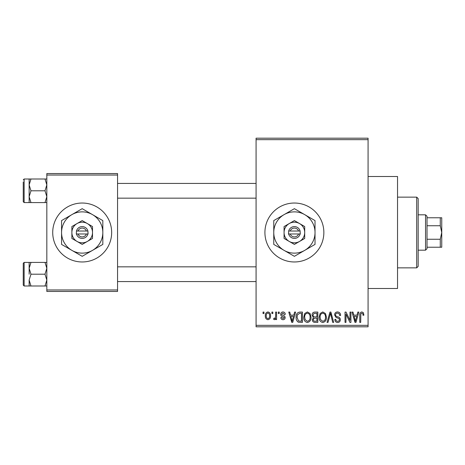 <?xml version="1.0" encoding="UTF-8"?>
<svg xmlns="http://www.w3.org/2000/svg" width="465" height="465" viewBox="0 0 465 465"><rect width="100%" height="100%" fill="white"/><g stroke="black" fill="none" stroke-linecap="round" stroke-linejoin="round"><path stroke-width="0.7" d="M294.392 203.031A29.469 29.469 0 0 0 264.916 232.5A29.469 29.469 0 0 0 294.392 261.969A29.469 29.469 0 0 0 323.861 232.5A29.469 29.469 0 0 0 294.392 203.031M368.071 176.502L397.54 176.502L397.54 288.498L368.071 288.498M82.195 203.031A29.469 29.469 0 0 0 52.719 232.5A29.469 29.469 0 0 0 82.195 261.969A29.469 29.469 0 0 0 111.664 232.5A29.469 29.469 0 0 0 82.195 203.031M271.886 313.55L271.886 312.073L272.821 312.073L272.821 313.55L271.886 313.55M275.635 315.962L275.635 312.073L276.576 312.073L276.576 319.577L275.635 319.577L275.635 318.38L274.519 319.711L273.629 319.31L273.897 318.234L274.571 318.368L275.46 317.496L275.635 315.962M278.314 313.55L278.314 312.073L279.256 312.073L279.256 313.55L278.314 313.55M280.726 314.363C280.773 312.869 281.528 312.062 282.993 311.939C284.4 312.079 285.161 312.881 285.283 314.352L284.342 314.485L282.929 313.009L281.662 314.177L281.906 314.857L282.83 315.27C284.208 315.502 284.981 316.27 285.15 317.572C285.08 318.92 284.377 319.629 283.034 319.711C281.703 319.629 280.976 318.914 280.86 317.566L281.796 317.432L282.999 318.635L284.208 317.723L283.906 317.101L282.836 316.677C281.488 316.444 280.784 315.671 280.726 314.363M293.804 315.154L294.612 312.073L295.595 312.073L292.741 322.39L291.758 322.39L288.765 312.073L289.747 312.073L290.561 315.154L293.804 315.154M307.382 311.939L310.079 313.555L311.004 317.095C311.207 320.019 309.998 321.832 307.377 322.524C304.808 321.85 303.604 320.083 303.767 317.223L304.697 313.515L307.382 311.939M322.791 311.939L325.483 313.555L326.407 317.095C326.61 320.019 325.407 321.832 322.786 322.524C320.216 321.85 319.013 320.083 319.176 317.223L320.106 313.515L322.791 311.939M361.892 311.939L363.357 312.666L363.915 315.154L362.979 315.287C363.119 314.2 362.735 313.486 361.846 313.148L360.834 313.922L360.7 322.39L359.765 322.39L359.765 315.386C359.532 313.509 360.241 312.358 361.892 311.939M256.076 325.337L368.071 325.337L368.071 326.808L256.076 326.808L256.076 138.192L368.071 138.192L368.071 139.663L256.076 139.663M368.071 325.337L368.071 139.663M357.033 315.154L357.841 312.073L358.829 312.073L355.975 322.39L354.987 322.39L351.993 312.073L352.976 312.073L353.789 315.154L357.033 315.154M349.988 320.327L349.988 312.073L350.924 312.073L350.924 322.39L349.924 322.39L345.966 314.119L345.966 322.39L345.03 322.39L345.03 312.073L346.036 312.073L349.988 320.327M334.579 314.933C334.684 313.067 335.66 312.067 337.503 311.939C339.531 312.16 340.566 313.323 340.607 315.421L339.671 315.555C339.59 314.096 338.84 313.294 337.416 313.148C336.247 313.172 335.614 313.759 335.515 314.91C335.759 316.078 336.538 316.729 337.852 316.863C339.415 317.194 340.246 318.141 340.339 319.699C340.27 321.437 339.38 322.379 337.671 322.524C335.852 322.344 334.91 321.315 334.847 319.443L335.788 319.31C335.829 320.548 336.445 321.222 337.642 321.315C338.735 321.292 339.322 320.74 339.404 319.664L339.107 318.612L336.003 317.386L334.579 314.933M327.035 322.39L329.981 312.073L330.894 312.073L333.678 322.39L332.702 322.39L330.493 313.282L328.017 322.39L327.035 322.39M312.073 315.101C312.091 313.166 313.044 312.154 314.927 312.073L317.833 312.073L317.833 322.39L314.921 322.39C313.282 322.321 312.428 321.46 312.341 319.798L313.358 317.636L312.073 315.101M296.135 317.287C295.885 314.352 297.071 312.614 299.681 312.073L302.43 312.073L302.43 322.39L298.315 322.199C296.676 321.048 295.949 319.414 296.135 317.287M265.323 315.904C265.137 313.753 266.009 312.434 267.933 311.939C269.828 312.422 270.7 313.718 270.543 315.822C270.706 317.938 269.834 319.234 267.933 319.711C266.056 319.246 265.184 317.979 265.323 315.904M263.045 313.55L263.045 312.073L263.981 312.073L263.981 313.55L263.045 313.55M46.826 173.555L117.558 173.555L117.558 175.032L46.826 175.032L46.826 173.555M117.558 289.968L117.558 291.445L46.826 291.445L46.826 289.968L117.558 289.968L117.558 175.032M46.826 289.968L46.826 175.032M355.841 319.362L356.719 316.363L354.109 316.363L355.411 321.315L355.841 319.362M322.78 321.315C324.785 320.763 325.686 319.35 325.471 317.078C325.599 314.956 324.709 313.648 322.797 313.148C320.838 313.683 319.943 315.049 320.112 317.252L320.507 319.583L322.78 321.315M316.898 321.181L316.898 318.101L314.154 318.2L313.282 319.624C313.375 320.803 314.038 321.321 315.264 321.181L316.898 321.181M316.898 316.898L316.898 313.282L313.939 313.41L313.009 315.096C313.084 316.357 313.765 316.956 315.049 316.898L316.898 316.898M307.371 321.315C309.382 320.763 310.277 319.35 310.062 317.078C310.19 314.956 309.301 313.648 307.394 313.148C305.429 313.683 304.534 315.049 304.709 317.252L305.104 319.583L307.371 321.315M301.489 321.181L301.489 313.282L299.803 313.282L297.443 314.782L297.071 317.304L298.495 320.978L301.489 321.181M292.613 319.362L293.485 316.363L290.875 316.363L292.183 321.315L292.613 319.362M267.956 318.635C269.2 318.205 269.752 317.27 269.607 315.828C269.752 314.357 269.183 313.422 267.91 313.009C266.666 313.445 266.12 314.387 266.259 315.828C266.114 317.299 266.683 318.234 267.956 318.635M416.698 267.869L416.698 197.131L418.175 198.607L418.175 266.393L416.698 267.869L397.54 267.869M416.698 197.131L397.54 197.131M29.144 268.305L29.144 274.205L29.144 268.305L30.969 262.411L29.144 262.411L29.144 268.305L30.969 274.205L45 274.205L46.826 280.099L45 285.992L30.969 285.992L29.144 280.099L30.969 274.205M24.134 285.992L23.25 285.109L23.25 263.3L24.134 262.411L24.134 285.992L30.969 285.992M46.826 262.411L45 262.411L46.826 268.305L45 274.205M45 262.411L30.969 262.411M45 285.992L46.826 285.992M29.144 280.099L29.144 285.992M425.539 214.818L427.015 216.289L427.015 248.711L425.539 250.182L425.539 214.818L418.175 214.818M440.274 217.765L441.75 217.765L441.75 232.5L440.274 225.746L440.274 217.765L427.015 217.765M427.015 239.254L440.274 239.254L441.75 232.5L441.75 247.235L440.274 247.235L440.274 239.254M427.015 225.746L440.274 225.746M427.015 247.235L440.274 247.235M46.826 179.008L45 179.008L46.826 184.901L45 190.795L46.826 196.695L45 202.589L30.969 202.589L29.144 196.695L29.144 184.901L30.969 179.008L29.144 179.008L29.144 196.695L30.969 190.795L29.144 184.901M29.144 179.008L24.134 179.008L24.134 202.589L23.25 201.7L23.25 181.955M45 179.008L30.969 179.008M45 190.795L30.969 190.795M45 202.589L46.826 202.589M29.144 196.695L29.144 202.589L30.969 202.589M290.224 233.976L300.285 233.976L300.099 231.024A5.894 5.894 0 0 0 288.684 231.024L288.498 233.976L290.224 233.976A4.423 4.423 0 0 0 298.559 233.976M288.684 233.976A5.894 5.894 0 0 0 300.099 233.976M304.709 226.542L294.392 220.59L284.074 226.542L284.074 238.458L294.392 244.41L304.709 238.458L304.709 226.542M294.392 220.59L284.074 226.542L284.074 232.5A10.317 10.317 0 0 0 289.236 241.434L294.392 244.41L299.547 241.434A10.317 10.317 0 0 0 299.547 223.566A10.317 10.317 0 0 0 284.074 232.5M302.023 240.004L304.709 238.458M304.709 250.368A20.629 20.629 0 0 0 304.709 214.632A20.629 20.629 0 0 0 273.763 232.5A20.629 20.629 0 0 0 304.709 250.368L315.02 244.41L315.02 220.59L294.392 208.68L273.763 220.59L273.763 244.41L294.392 256.32L304.709 250.368M289.236 241.434A10.317 10.317 0 0 0 299.547 241.434M300.099 231.024L288.684 231.024M298.559 231.024A4.423 4.423 0 0 0 290.224 231.024M78.027 233.976L88.088 233.976L87.902 231.024A5.894 5.894 0 0 0 76.487 231.024L76.301 233.976L78.027 233.976A4.423 4.423 0 0 0 86.362 233.976M76.487 233.976A5.894 5.894 0 0 0 87.902 233.976M92.506 226.542L82.195 220.59L71.877 226.542L71.877 238.458L82.195 244.41L92.506 238.458L92.506 226.542M82.195 220.59L71.877 226.542L71.877 232.5A10.317 10.317 0 0 0 77.039 241.434L82.195 244.41L87.35 241.434A10.317 10.317 0 0 0 87.35 223.566A10.317 10.317 0 0 0 71.877 232.5M89.826 240.004L92.506 238.458M92.506 250.368A20.629 20.629 0 0 0 92.506 214.632A20.629 20.629 0 0 0 61.566 232.5A20.629 20.629 0 0 0 92.506 250.368L102.823 244.41L102.823 220.59L82.195 208.68L61.566 220.59L61.566 244.41L82.195 256.32L92.506 250.368M77.039 241.434A10.317 10.317 0 0 0 87.35 241.434M87.902 231.024L76.487 231.024M86.362 231.024A4.423 4.423 0 0 0 78.027 231.024M24.134 262.411L29.144 262.411M256.076 281.569L117.558 281.569M256.076 266.834L117.558 266.834M117.558 183.431L256.076 183.431M117.558 198.166L256.076 198.166M425.539 250.182L418.175 250.182M24.134 202.589L29.144 202.589M24.134 179.008L23.25 179.891L24.134 179.008"/></g></svg>
